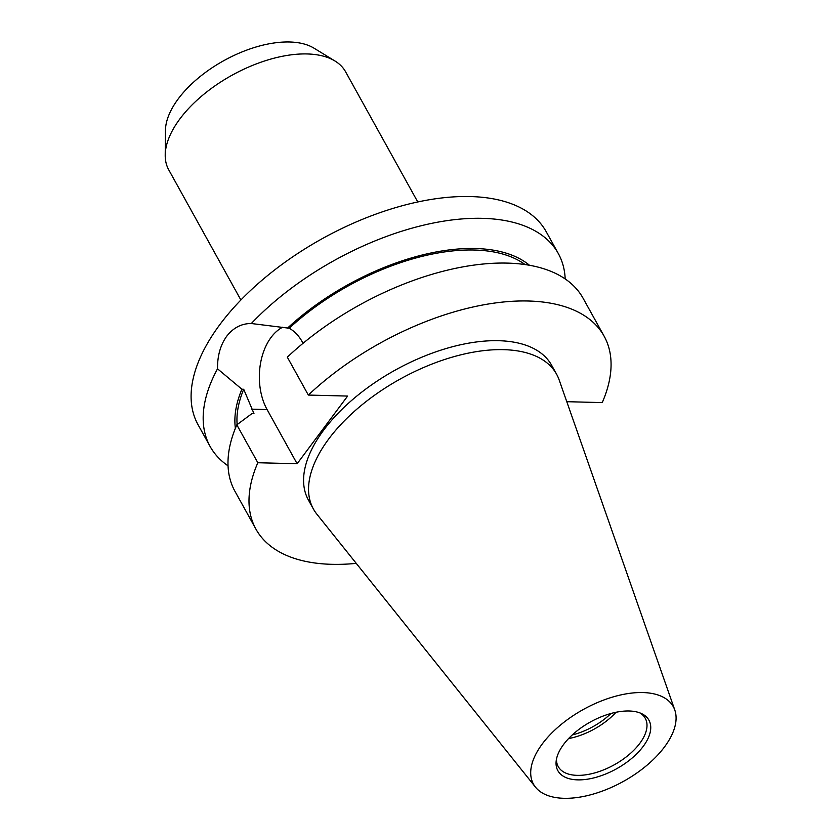 <?xml version="1.0" encoding="UTF-8"?>
<svg xmlns="http://www.w3.org/2000/svg" width="840" height="840" viewBox="0 0 840 840"><rect width="100%" height="100%" fill="white"/><g stroke="black" fill="none" stroke-linecap="round" stroke-linejoin="round"><path stroke-width="1.26" d="M565.183 278.943A199.038 102.511 151 0 0 558.296 253.502A199.038 102.511 151 0 0 426.216 224.553A199.038 102.511 151 0 0 251.307 323.516L251.864 323.536M236.828 424.83L257.828 462.735A199.038 102.511 151 0 0 255.948 529.158L234.938 491.264A199.038 102.511 151 0 1 236.828 424.83L252.137 413.459L253.953 413.501L243.705 389.267L241.899 389.225L217.518 368.802C217.382 355.845 220.437 344.988 226.695 336.252C233.352 327.726 241.553 323.484 251.307 323.516L289.244 328.23C294.504 331.244 298.767 335.675 302.054 341.502L303.051 343.298M282.713 327.191A51.156 32.991 -88.5 0 0 271.089 337.386A51.156 32.991 -88.5 0 0 267.099 409.574L297.129 463.743L257.828 462.735M643.167 746.445A52.059 26.807 -29 0 1 588.284 779.058A52.059 26.807 -29 0 1 556.185 760.966A52.059 26.807 -29 0 1 563.63 744.408A52.059 26.807 -29 0 1 641.592 713.622A52.059 26.807 -29 0 1 643.167 746.445M556.49 759.077A49.76 25.631 151 0 0 558.222 766.563A49.76 25.631 151 0 0 595.077 772.821A49.76 25.631 151 0 0 639.755 743.421A49.76 25.631 151 0 0 645.267 718.316A49.76 25.631 151 0 0 639.839 712.876M572.271 734.937A47.765 24.602 151 0 0 611.005 713.465M568.565 738.57A49.76 25.631 151 0 0 616.046 712.257M674.783 709.978L559.167 379.964A139.03 71.6 151 0 0 556.595 374.22L551.628 365.264A139.03 71.6 151 0 0 448.655 347.792A139.03 71.6 151 0 0 323.82 429.944A139.03 71.6 151 0 0 308.438 500.073L313.404 509.019A139.03 71.6 151 0 0 316.911 514.248L535.51 787.185A79.926 41.171 151 0 0 595.854 793.286A79.926 41.171 151 0 0 664.461 746.991A79.926 41.171 151 0 0 674.783 709.978A79.926 41.171 151 0 0 617.243 695.783A79.926 41.171 151 0 0 542.336 743.862A79.926 41.171 151 0 0 535.51 787.185M556.595 374.22A139.03 71.6 151 0 0 453.611 356.748A139.03 71.6 151 0 0 328.786 438.9A139.03 71.6 151 0 0 313.404 509.019M417.764 201.968L345.608 71.809A101.115 52.08 151 0 0 334.992 61.016A101.115 52.08 151 0 0 179.928 118.85A101.115 52.08 151 0 0 165.218 155.127A101.115 52.08 151 0 0 168.746 169.848L240.891 300.006M334.992 61.016L314.002 48.174A88.473 45.57 151 0 0 178.322 98.773A88.473 45.57 151 0 0 165.448 130.515L165.218 155.127M558.296 253.502L546.221 231.725A199.038 102.511 151 0 0 398.79 206.703A199.038 102.511 151 0 0 220.07 324.314A199.038 102.511 151 0 0 198.051 424.715L210.126 446.492A199.038 102.511 151 0 0 228.049 465.822M217.518 368.802A199.038 102.511 151 0 0 210.126 446.492M529.462 265.262A171.454 88.305 151 0 0 287.438 328.188M241.899 389.225A171.454 88.305 151 0 0 235.379 428.284M243.705 389.267A169.186 87.139 151 0 0 237.143 424.599M525.073 264.558A169.186 87.139 151 0 0 289.244 328.23M604.118 336.168L583.107 298.274A199.038 102.511 151 0 0 287.322 357.157L308.332 395.062A199.038 102.511 151 0 1 604.118 336.168A199.038 102.511 151 0 1 602.238 402.602L566.779 401.688M255.948 529.158A199.038 102.511 151 0 0 356.255 563.367M297.129 463.743L347.624 396.07L308.332 395.062M251.559 409.175L267.099 409.574"/></g></svg>
